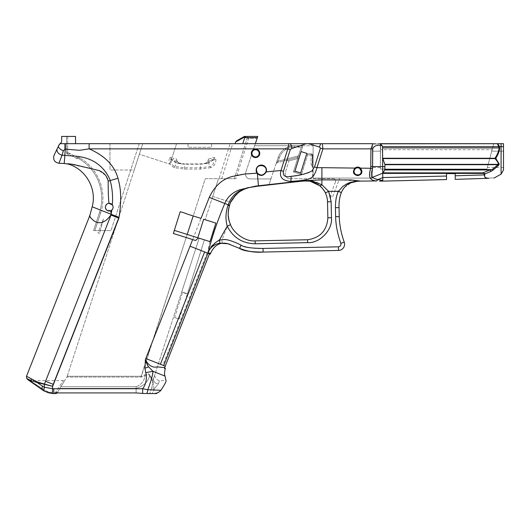 <?xml version="1.0" encoding="UTF-8"?>
<svg xmlns="http://www.w3.org/2000/svg" width="530" height="530" viewBox="0 0 530 530"><rect width="100%" height="100%" fill="white"/><g stroke="black" fill="none" stroke-linecap="round" stroke-linejoin="round"><path stroke-width="0.4" stroke-dasharray="2.65 1.99" d="M215.876 159.397C216.021 163.432 214.299 166.195 210.702 167.679L208.568 163.174L213.954 159.49C215.048 157.569 214.544 157.827 212.444 160.265L208.138 161.16L208.389 159.086C208.144 162.697 205.501 164.307 200.459 163.929L184.526 163.929L200.459 163.929L205.335 163.326L207.846 161.67L208.31 162.63L212.444 160.265L211.285 158.344C213.63 156.893 215.16 157.244 215.876 159.397L213.954 159.49C213.915 163.478 212.643 165.804 210.132 166.48L200.459 167.798L184.526 167.798L174.854 166.48C172.283 165.704 171.005 163.379 171.031 159.497C170.004 157.602 170.501 157.854 172.535 160.259L176.669 162.63L184.526 163.929C179.484 164.307 176.841 162.697 176.596 159.086L176.848 161.16L172.535 160.259L173.701 158.344L176.596 159.086M205.335 163.326L208.31 162.63L208.568 163.174L200.459 164.247L184.526 164.247L176.417 163.174L177.133 161.67L176.848 161.16M177.133 161.67L179.65 163.326M208.389 159.086L211.285 158.344M208.138 161.16L207.846 161.67M210.702 167.685L200.459 169.09L184.526 169.09L174.284 167.685L176.417 163.174L171.031 159.497L169.11 159.397C169.573 157.105 171.104 156.754 173.701 158.344M174.284 167.685C170.249 165.453 168.52 162.69 169.11 159.397M211.006 238.493L210.019 241.634L197.816 237.785L203.659 219.248L215.862 223.097L211.006 238.493L224.793 203.474C227.078 197.193 232.763 192.284 239.924 189.72L246.45 187.885L255.924 186.056L269.008 184.606M174.615 317.556L179.219 319.007L174.615 317.556L182.525 292.454L187.13 293.905L182.366 292.156L187.415 293.746L182.366 292.156M204.401 239.865L187.415 293.746L181.71 291.944L187.415 293.746L204.401 239.865L199.167 238.208L153.673 378.215L199.167 238.208L181.71 291.944L199.167 238.208L204.401 239.865M200.989 218.406L193.198 215.948L205.309 178.683L218.506 178.683L205.176 219.725L218.506 178.683L212.722 196.491L218.506 178.683L205.309 178.683L193.198 215.948L187.375 214.113A51.615 51.615 0 0 0 180.207 211.735L173.35 233.485L195.596 240.501M312.607 154.906L313.091 154.906L313.091 178.08L313.091 145.73L313.091 154.906L312.607 154.906L313.091 154.906L312.607 154.906L312.607 155.363L312.382 154.561A1.206 0.603 156.2 0 1 312.382 154.839A1.206 0.603 156.2 0 0 312.382 154.561A1.206 1.206 -90 0 0 311.276 153.839A1.206 1.206 90 0 1 312.382 154.561A1.206 1.206 -129.9 0 0 311.276 153.839A1.206 1.206 161.6 0 1 312.382 154.561L313.091 154.906M235.896 178.683L218.506 178.683L234.359 178.683L247.112 138.244L257.149 138.244L252.949 150.805A3.624 3.624 0 0 1 258.58 151.368A3.624 3.624 0 0 1 256.785 156.734A3.624 3.624 0 0 1 251.949 153.793A3.624 3.624 0 0 0 256.785 156.734A3.624 3.624 0 0 0 258.58 151.368A3.624 3.624 0 0 0 251.949 153.793L245.668 172.568A4.83 4.83 0 0 0 250.246 178.928L270.061 178.928A1.206 1.206 0 0 0 271.208 178.106L278.171 157.503L279.317 157.887A16.119 16.119 0 0 1 294.581 146.936L301.285 146.936L298.476 155.84L278.171 161.279L298.476 155.84L297.303 157.403L298.476 155.84L301.285 146.936L302.431 147.3A1.206 1.206 0 0 0 302.372 146.406A1.206 1.206 0 0 1 302.431 147.3L294.581 146.936A16.119 16.119 0 0 0 279.317 157.887L278.171 161.279L276.925 162.862A1.206 1.206 0 0 0 276.097 163.644A1.206 1.206 0 0 1 276.925 162.862L278.171 161.279L277.024 160.895L276.097 163.644L277.024 160.895L278.171 161.279L279.317 157.887L278.171 157.503A17.324 17.324 0 0 1 294.581 145.73A17.324 17.324 0 0 0 278.171 157.503L277.024 160.895L278.171 157.503A17.324 17.324 0 0 1 294.581 145.73A17.324 17.324 0 0 0 278.171 157.503L271.208 178.106A1.206 1.206 0 0 1 270.061 178.928A1.206 1.206 0 0 0 271.208 178.106A1.206 1.206 0 0 1 270.061 178.928L250.246 178.928A4.83 4.83 0 0 1 245.668 172.568L251.949 153.793A3.624 3.624 0 0 1 252.949 150.805L255.334 143.676L254.645 145.73L313.091 145.73L313.091 143.676L313.091 145.73L301.285 145.73A1.206 1.206 0 0 1 302.431 147.3L301.08 151.587L306.837 153.402L306.433 154.687A1.206 1.206 0 0 1 307.585 153.839L311.276 153.839L307.585 153.839L307.585 155.045L307.585 153.839A1.206 1.206 0 0 0 306.433 154.687A1.206 1.206 0 0 1 307.585 153.839A1.206 1.206 0 0 0 306.433 154.687L307.585 155.045L306.433 154.687L300.669 172.979L301.457 174.489L300.669 172.979L294.912 171.163L293.395 171.952L294.912 171.163L302.431 147.3A1.206 1.206 0 0 0 301.285 145.73L254.645 145.73L301.285 145.73L301.285 146.936L301.285 145.73A1.206 1.206 0 0 1 301.385 145.73A1.206 1.206 0 0 0 301.285 145.73L254.645 145.73L252.949 150.805L257.149 138.244L248.649 138.244L235.896 178.683L219.062 178.683L230.099 143.676M380.123 144.041L372.418 144.041L372.418 167.533L372.418 151.176L380.368 151.176L380.606 144.041L380.368 167.533L380.368 151.176L372.418 151.176L372.418 144.041L380.123 144.041L380.123 143.676L372.418 143.676L372.418 178.08L313.091 178.08L372.418 178.08L372.418 143.676L312.607 143.676L313.091 143.676L313.091 178.08L313.091 143.676L503.5 143.676L493.728 143.676L486.938 169.03L493.728 143.676L487.335 167.533L493.728 143.676L380.606 143.676L497.432 143.676M312.607 167.023L312.607 155.363L312.607 167.023L313.091 167.023L312.607 167.023L311.07 164.697L312.607 167.023L312.607 178.08L313.091 178.08M361.294 171.442A3.624 3.624 90 0 1 355.862 174.575A3.624 3.624 90 0 1 355.862 168.308A3.624 3.624 90 0 1 361.294 171.442L359.141 168.136L360.519 168.156C363.024 172.031 362.096 174.529 357.724 175.655C353.225 174.549 352.284 172.025 354.901 168.089L356.273 168.103C353.55 170.024 353.344 172.137 355.663 174.456C358.956 175.523 360.837 174.516 361.294 171.442A3.624 3.624 -90 0 1 354.186 172.442M312.607 155.363L312.382 154.839A1.206 1.12 90 0 0 311.276 153.839A1.206 1.12 90 0 1 312.382 154.839L313.091 155.363L312.607 155.363M311.07 153.839A1.206 1.206 0 0 1 312.276 155.045L312.614 165.612L312.276 155.045L311.07 155.045L312.276 155.045A1.206 1.206 0 0 0 311.07 153.839A1.206 1.206 0 0 1 312.276 155.045A1.206 1.206 0 0 0 311.07 153.839L311.07 155.045L311.07 153.839L307.585 153.839L311.07 153.839M312.276 164.697L311.07 164.697L311.07 155.045L311.07 164.697L312.276 164.697L312.276 155.045L312.276 164.697M288.757 161.617A1.206 1.206 0 0 0 288.77 160.941A1.206 1.206 0 0 1 288.757 161.617L285.352 172.402L288.757 161.617M289.956 178.683A4.83 4.83 0 0 1 285.352 172.402A4.83 4.83 0 0 0 289.956 178.683L333.171 178.683L289.956 178.683M335.43 181.956A2.412 2.412 0 0 0 333.171 178.683A2.412 2.412 0 0 1 335.43 181.956L330.19 195.789L332.727 196.59L330.19 195.789L335.43 181.956M332.727 196.59L339.737 178.08L332.727 196.59M301.08 151.587L302.431 147.3L301.08 151.587L306.837 153.402L300.669 172.979L294.912 171.163L298.768 158.934L297.615 158.569L298.768 158.934L299.629 156.204L298.768 158.934A1.206 1.206 0 0 0 298.403 157.662A1.206 1.206 0 0 1 298.768 158.934A1.206 1.206 0 0 0 297.303 157.403L276.925 162.862L297.303 157.403L287.293 160.086L297.303 157.403L297.615 158.569L297.303 157.403A1.206 1.206 0 0 1 298.403 157.662A1.206 1.206 0 0 0 297.303 157.403A1.206 1.206 0 0 1 298.768 158.934A1.206 1.206 0 0 0 297.303 157.403A1.206 1.206 0 0 1 297.416 157.377A1.206 1.206 0 0 0 297.303 157.403M219.062 178.683L234.359 178.683L247.682 136.435L245.933 136.435L247.325 136.435L248.649 138.244M212.722 196.491L230.835 202.202L231.04 201.764L230.835 202.202L212.722 196.491M235.896 194.808L240.362 191.25L235.896 194.808M243.568 189.528L244.502 189.117M249.478 187.468L250.63 187.196L249.478 187.468M252.532 186.812L268.922 184.857L255.924 186.056M271.208 178.106L268.922 184.857L271.208 178.106M209.953 241.614C208.8 245.516 208.124 249.372 207.932 253.174L207.972 252.903C210.019 246.072 214.696 241.68 222.004 239.745L223.209 239.679C228.198 239.58 234.18 241.408 241.177 245.171C247.954 247.881 255.235 248.968 263.012 248.438L338.431 246.821C339.982 246.642 340.836 245.768 340.982 244.211L340.836 243.349C337.696 234.77 335.96 225.893 335.623 216.717L335.424 207.687C335.311 201.055 336.378 195.51 338.63 191.052L328.633 191.343L325.374 192.92L324.373 191.091M323.194 189.356L322.498 188.475M312.799 181.903L312.216 181.717M317.728 184.268L312.236 181.724L307.864 180.889L290.864 182.386L296.171 181.578M298.476 155.84L299.629 156.204L298.476 155.84M247.112 138.244L247.682 136.435L257.759 136.435L255.334 143.676L235.075 143.676M302.372 146.406A1.206 1.206 0 0 0 301.385 145.73A1.206 1.206 0 0 1 302.372 146.406A1.206 1.206 0 0 0 301.385 145.73A1.206 1.206 0 0 1 302.372 146.406M229.318 221.434L230.59 224.799C230 226.9 242.435 242.535 255.109 240.878L307.532 239.752C320.186 237.864 326.964 230.55 327.858 217.803L327.514 201.817L331.137 201.738L331.475 217.724A24.407 24.407 0 0 1 307.599 242.654L255.175 243.773A29.965 29.965 14.5 0 1 227.297 226.31C224.819 217.79 226.31 210.291 227.98 205.388A29.375 23.963 111.5 0 1 228.178 204.812C230.311 198.73 234.088 194.112 239.507 190.966L248.391 187.494A3.624 0.941 74.7 0 0 248.795 187.653L250.538 187.216M360.592 181.101L376.167 180.909C373.233 180.617 371.305 179.756 370.384 178.325C369.118 176.126 369.238 172.773 370.742 168.268L370.934 148.864L322.909 148.87L316.966 167.705L321.909 167.659A13600.277 13600.277 1.4 0 0 354.901 168.089L354.901 168.089A4.346 4.346 0 0 1 360.513 168.156L360.519 168.156M359.141 168.136A3.624 3.624 0 0 0 356.273 168.103M360.579 181.101L344.189 180.16L321.909 179.875L321.909 167.659M360.513 168.156A13600.277 13600.277 1.4 0 0 370.742 168.268L372.557 168.646L372.749 166.605L382.779 166.605L382.779 173.131L383.024 172.793L483.042 172.793L490.011 169.944L492.118 169.6L498.664 164.346L494.974 158.251C497.233 155.138 498.591 151.693 499.048 147.916L498.75 146.664L499.353 146.353A3.425 2.968 90 0 1 499.452 146.598L498.849 146.863M360.029 168.692A3.624 3.624 -90 0 0 355.716 168.388M355.656 168.427A3.624 3.624 -90 0 0 354.265 170.209M499.353 146.353L498.107 143.676L503.5 143.676L503.5 151.176L491.721 151.176L503.5 151.176L503.5 167.533L487.335 167.533M287.293 160.086L288.77 160.941L287.293 160.086M245.668 172.568A4.83 4.83 0 0 0 250.246 178.928L270.061 178.928L250.246 178.928A4.83 4.83 0 0 1 245.668 172.568M257.083 173.211L256.898 172.932A5.194 5.194 0 0 1 260.826 165.069A5.194 5.194 0 0 1 266.212 172.011C263.357 176.119 260.31 176.516 257.083 173.211L257.361 173.019A4.83 4.83 0 0 1 262.734 165.618M264.39 166.513A4.83 4.83 0 0 1 265.848 171.886L266.212 172.011A13835.504 13835.504 0 0 0 280.966 170.541L287.803 148.87L89.133 148.864L79.984 150.301L65.283 149.135L65.309 143.676L188.057 143.676L188.057 147.3L188.057 143.676M256.48 170.236A4.83 4.83 0 0 0 263.728 174.416A4.83 4.83 0 0 0 263.728 166.056A4.83 4.83 0 0 0 256.48 170.236C256.301 162.843 268.544 165.009 265.848 171.886C263.47 175.642 260.641 176.02 257.361 173.019L256.48 170.236M255.334 143.676L322.346 143.676L322.909 148.87L320.458 148.095L319.497 147.095L308.387 143.676L306.26 143.676L291.891 148.506A6.035 2.094 78.7 0 0 290.453 143.676L306.26 143.676M257.149 138.244L257.759 136.435L257.149 138.244M247.205 188.123L248.795 187.653M257.196 172.753L256.898 172.932C242.819 174.317 220.321 173.118 209.277 197.365L229.636 205.203L231.146 201.546M232.253 199.519L232.584 198.975M232.59 198.962L234.101 196.835M234.127 196.809L234.498 196.345M235.506 195.219L236.201 194.51M236.797 193.947L239.427 191.867M239.461 191.84L239.977 191.502M75.545 143.676L60.022 143.676A7.241 7.241 0 0 1 60.705 143.087A2.412 2.412 0 0 0 61.665 141.159L61.665 136.435L75.545 136.435L75.545 143.676L75.545 136.435L75.545 143.676L232.743 143.676L221.706 178.683M65.309 143.676L60.022 143.676L64.951 143.676L64.932 149.149L63.381 150.792L58.936 163.26M380.123 143.676L380.593 143.676L382.044 145.697C377.691 144.425 374.591 145.485 372.749 148.87L372.749 166.605L370.934 166.605M250.644 187.189L251.386 187.03M251.604 186.984L252.406 186.832M227.98 205.388L229.464 205.726A27.043 21.399 -68.4 0 1 229.636 205.203M210.642 253.188L207.926 253.247L190.038 246.198L145.372 359.592C148.466 365.514 152.461 367.946 157.357 366.892L164.664 367.634L164.538 368.502L165.121 368.728L164.538 368.502L165.121 368.728L165.347 368.171M260.899 252.088L263.092 252.061C255.043 252.631 247.417 251.439 240.209 248.477L228.51 243.886M229.093 244.019L222.083 243.065C215.067 243.118 210.364 246.397 207.972 252.903L207.965 252.909M246.775 250.869L241.66 249.372L229.669 244.204M229.099 206.965L228.854 207.945M228.238 212.265L228.238 215.412M228.794 219.433L229.106 220.719M174.324 230.378L187.196 234.432L141.119 377.068L66.813 377.068L67.065 376.664L59.903 388.391L66.813 377.068L141.119 377.068L145.107 375.969C147.101 374.299 148.579 374.2 149.546 375.671C148.572 374.2 147.095 374.299 145.107 375.969L141.119 377.068L141.119 376.24L144.577 374.962A2.412 0.397 -117.1 0 0 145.107 375.969C144.028 381.295 141.033 384.886 136.117 386.728L136.117 388.391C143.709 386.052 148.188 381.819 149.546 375.671L152.58 380.938L149.546 375.671C148.188 381.819 143.709 386.052 136.117 388.391L136.117 386.728L60.917 386.728L136.117 386.728C141.033 384.886 144.028 381.295 145.107 375.969A2.412 0.397 62.9 0 1 144.577 374.962C146.936 373.345 148.738 373.425 149.99 375.194A2.412 1.239 -27 0 0 149.546 375.671A2.412 1.239 153 0 1 149.99 375.194L152.766 380.268A2.412 2.358 -43.7 0 0 152.627 381.004A4.671 0.709 -90 0 1 152.58 380.938A4.671 0.709 -90 0 0 152.627 381.004L152.58 383.674L152.627 381.004A2.412 2.358 136.3 0 1 152.766 380.268L154.144 389.179A2.412 1.65 19.3 0 1 151.871 387.476L152.58 383.674L151.871 387.476L149.705 393.565L151.871 387.476A2.412 1.65 -160.7 0 0 154.144 389.179L152.236 393.565L148.831 393.565L153.813 393.565L152.236 393.565L154.144 389.179L158.271 383.978L159.543 380.613L158.271 383.978L154.144 389.179L152.766 380.268L153.673 378.215L152.759 380.268L149.99 375.194C148.744 373.425 146.942 373.345 144.577 374.962L141.119 376.24L187.196 234.432L197.816 237.785M134.216 169.991L67.065 376.664L139.33 154.243L169.898 164.174L139.33 154.243L142.762 143.676L134.216 169.991L109.955 169.991L134.216 169.991M109.955 143.676L109.955 169.991L109.955 143.676M66.495 136.435L67.701 136.435L66.495 136.435L66.495 152.812L66.495 136.435M67.701 152.812L66.495 152.812A1.206 1.206 0 0 0 67.555 154.011L67.701 152.812L67.555 154.011A1.206 1.206 0 0 1 66.495 152.812L67.701 152.812A2.412 2.412 0 0 1 68.039 152.879A47.084 47.084 0 0 1 69.324 153.236A2.412 2.412 0 0 1 69.503 153.303L77.168 157.489L77.353 158.682A1.206 1.206 0 0 1 76.525 158.51L77.168 157.489L76.525 158.51L69.066 154.429A1.206 1.206 0 0 0 68.973 154.396A45.871 45.871 0 0 0 67.727 154.044A1.206 1.206 0 0 0 67.555 154.011A1.206 1.206 0 0 1 67.727 154.044A45.871 45.871 0 0 1 68.973 154.396A1.206 1.206 0 0 1 69.066 154.429L76.525 158.51A1.206 1.206 0 0 0 77.353 158.682L78.135 158.556L77.353 158.682L77.168 157.489L77.95 157.364A2.412 2.412 0 0 1 79.54 157.662A47.084 47.084 0 0 1 100.627 212.901L94.877 230.596L93.605 230.596L99.474 212.53A45.871 45.871 0 0 0 78.93 158.708A1.206 1.206 0 0 0 78.135 158.556A1.206 1.206 0 0 1 78.93 158.708A45.871 45.871 0 0 1 99.474 212.53L93.605 230.596L110.995 230.596L94.877 230.596L100.627 212.901L99.474 212.53L100.627 212.901A47.084 47.084 0 0 0 79.54 157.662L78.93 158.708L79.54 157.662A2.412 2.412 0 0 0 77.95 157.364L78.135 158.556L77.95 157.364L77.168 157.489L69.503 153.303L69.066 154.429L69.503 153.303A2.412 2.412 0 0 0 69.324 153.236L68.973 154.396L69.324 153.236A47.084 47.084 0 0 0 68.039 152.879L67.727 154.044L68.039 152.879A2.412 2.412 0 0 0 67.701 152.812L67.701 136.435L75.545 136.435L67.701 136.435L67.701 152.812M139.238 143.676L110.995 230.596L139.238 143.676M108.849 203.328L108.955 203.321A3.862 3.862 0 0 0 105.364 207.177A3.862 3.862 0 0 1 109.226 203.315A3.862 3.862 0 0 1 113.089 207.177A3.862 3.862 0 0 1 109.226 211.039A3.862 3.862 0 0 1 105.364 207.177L105.417 207.806M110.551 210.801A3.862 3.862 0 0 0 110.644 210.768L105.967 209.244M110.942 214.186A6.486 5.366 -57.8 0 0 111.293 214.319L110.644 210.768L111.863 209.999C113.307 208.396 113.46 206.687 112.314 204.858C113.009 196.365 112.3 188.263 110.18 180.558L117.978 178.252A53.364 40.803 -83.1 0 1 118.104 178.683C121.264 191.926 121.529 205.09 118.899 218.174L119.011 217.36L111.293 214.319A8.208 6.605 -93.9 0 0 110.942 214.186A8.208 6.605 -93.9 0 1 111.293 214.319L110.942 214.186L111.293 214.319A6.486 5.366 -57.8 0 1 110.942 214.186M380.368 144.041L372.418 144.041L380.368 144.041L380.368 149.712L380.374 143.676M247.325 136.435L257.759 136.435L244.416 136.435L236.824 140.695M257.355 137.641L242.263 137.641M251.916 153.336A3.624 3.624 0 0 0 255.54 156.953A3.624 3.624 0 0 0 259.163 153.336A3.624 3.624 0 0 0 255.54 149.712A3.624 3.624 0 0 0 251.916 153.336M303.657 180.949L321.909 179.875L321.902 184.791L328.633 191.343A25.089 25.089 0 0 1 331.137 201.738M307.022 180.624C310.679 180.379 315.072 181.439 320.186 183.791L321.902 184.791A3.624 1.365 -50.8 0 1 319.729 185.712M341.32 192.549L338.63 191.052L342.758 186.507C347.004 183.433 351.211 181.737 355.372 181.412L360.228 181.101M381.852 181.088L382.779 180.445L382.779 173.131L372.206 177.451L377.976 179.524L381.481 180.213A3.624 2.763 90 0 1 379.672 181.101M399.289 177.258L382.779 177.563L377.976 179.524A3.624 2.438 -84.3 0 1 376.167 180.909M340.883 193.702L340.651 194.377M340.399 195.199L340.154 196.113M340.015 196.69L339.79 197.743M339.644 198.525L339.458 199.704M339.359 200.486L339.22 201.844M339.154 202.652L339.067 204.328M339.048 205.103L339.048 207.608L335.424 207.687M341.837 191.403L343.731 188.263M344.348 187.487L351.463 182.559M352.291 182.274L352.642 182.161M354.073 181.783L358.22 181.18M380.368 169.03L380.368 149.712L492.112 149.712L380.368 149.712L380.368 169.03L486.938 169.03L380.368 169.03M147.32 393.551L153.813 393.565C156.88 393.399 159.239 392.306 160.901 390.299C164.87 384.243 166.559 381.017 165.963 380.613L159.543 380.613L156.482 379.507C154.647 376.591 154.137 374.849 154.952 374.293L153.673 378.215A4.83 4.22 18 0 0 158.271 383.978A4.83 4.22 18 0 1 153.673 378.215C155.363 373.014 155.363 373.014 153.673 378.215M211.596 143.676L211.596 147.3L188.057 147.3L211.596 147.3L211.596 143.676L288.916 143.676L287.803 148.87L290.255 149.639L283.418 171.329C282.742 175.947 285.292 177.61 291.076 176.311C299.536 174.516 311.507 175.138 314.515 166.937L320.458 148.095M176.556 143.676L169.898 164.174L176.556 143.676M165.042 376.095L154.634 372.087A19.126 3.942 32.2 0 1 154.25 371.921L152.998 371.344L152.415 373.676C152.123 378.009 150.586 383.362 147.791 389.729L142.663 388.735L142.663 393.432L147.784 393.565M148.691 393.558L145.531 393.565M55.511 393.565L55.524 393.565A2.173 2.04 -90 0 0 57.088 392.77A2.412 1.126 -153.5 0 0 57.379 392.525A2.412 1.126 -153.5 0 1 57.088 392.77L55.385 392.571L55.511 393.565L55.385 392.571L57.088 392.77A2.173 2.04 -90 0 1 55.511 393.565L58.327 390.974L57.379 392.525L65.362 379.453L57.379 392.525L59.903 388.391L58.327 390.974L55.743 392.922L136.117 392.922L136.117 388.391L59.903 388.391L136.117 388.391L136.117 392.922M160.901 390.299L147.791 389.729A4.83 1.689 90 0 1 146.393 393.512L147.791 393.565M209.277 197.365L190.038 246.198M92.167 206.786L111.293 214.319L111.863 209.999M112.314 204.858L108.955 203.321C108.445 199.267 108.186 191.88 108.186 181.147L105.682 175.51L98.944 170.488L68.668 163.81M68.317 163.797L67.8 163.995M105.364 207.058L105.51 206.117M106.735 204.222L108.809 203.334M105.709 208.774L105.549 208.363M56.445 393.359L57.379 392.525A2.173 2.173 0 0 1 57.068 392.922A2.173 2.173 0 0 0 57.379 392.525A2.173 2.173 0 0 1 57.068 392.922A2.173 2.173 0 0 0 57.379 392.525A2.173 2.173 0 0 1 57.068 392.922A2.173 2.173 0 0 0 57.379 392.525L57.068 392.922M42.672 390.073A2.412 1.146 -55 0 0 44.056 389.749L29.918 380.613L44.056 389.749C46.779 391.544 50.005 392.485 53.749 392.571L55.385 392.571L63.302 380.613L55.385 392.571L53.749 392.571C50.005 392.485 46.779 391.544 44.056 389.749A2.412 1.146 125 0 1 42.672 390.073L32.575 383.005L42.672 390.073A4.83 2.451 125 0 1 42.585 386.191A21.816 18.729 124.5 0 0 44.401 387.251A54.404 54.404 1.2 0 1 44.341 384.542A2.412 1.318 105.5 0 1 44.46 384.058L52.47 386.284L37.107 382.521L31.164 380.686L28.044 379.182M46.965 392.339L53.749 393.565L46.965 392.333M26.5 376.28L31.349 379.116A2.412 2.04 -60.3 0 0 31.164 380.686A4.83 3.922 -55 0 0 32.575 383.005L28.004 379.805M47.68 392.591L44.891 391.418A23.088 21.107 -56.3 0 1 43.95 390.895M52.47 386.291L52.51 386.648A46.269 46.269 0 0 0 52.642 388.695A14.489 14.489 2.2 0 0 53.749 388.735L53.749 393.565A19.319 19.319 2 0 1 52.271 393.512L52.642 388.695L44.401 387.251A4.83 2.445 117.3 0 0 44.891 391.418M31.349 379.116L37.239 381.971A2.412 1.663 -73.2 0 0 37.1 382.521L42.585 386.191M37.239 381.971L44.434 384.051A2.412 1.325 -75.1 0 0 44.315 384.535M45.52 381.295L53.238 384.336L119.011 217.36L118.694 218.095L111.002 215.061L44.46 384.058M164.664 367.634L209.482 253.857L207.919 253.241M165.241 366.177L162.876 365.243L207.117 252.923M209.482 253.863L210.211 254.148M204.64 251.949L160.398 364.269L162.876 365.243M160.398 364.269L145.796 358.518M384.926 164.346L384.979 166.605L382.779 166.605L382.779 158.251L384.926 164.346L498.664 164.346A1.206 0.835 -17 0 0 499.267 164.134L498.631 165.367L492.728 170.369L484.904 173.906L484.751 174.854C484.354 177.013 485.294 178.087 487.587 178.073C497.1 177.848 497.1 177.848 487.587 178.073A1.206 0.927 -92 0 1 487.024 178.352L485.314 178.08L484.148 174.907L484.321 173.747L484.904 173.906L484.539 173.502L382.779 173.476L382.852 173.131M455.21 179.339L455.21 173.628L446.518 173.628L446.518 179.584M490.614 171.574A1.206 0.424 67.8 0 0 490.011 169.944L384.7 169.944L383.024 172.793M384.7 169.944L384.793 169.6L492.118 169.6L492.728 170.369M384.979 166.605L384.793 169.6M382.832 158.589L494.974 158.596L495.775 158.351L494.974 158.251L382.779 158.251L382.779 147.916L499.651 147.969L499.452 146.598L503.5 146.598M484.539 173.502L483.042 172.793L483.042 173.476M488.872 178.279L487.686 178.325M370.384 178.325A3.624 2.862 -38.2 0 0 372.206 177.451C370.947 175.947 371.06 173.012 372.557 168.646M380.5 143.829L497.432 143.829L498.75 146.664L382.494 146.664L382.779 147.916M262.946 252.061L338.504 250.438L338.431 246.821M499.267 164.134L495.775 158.351C498.246 154.369 499.538 150.911 499.651 147.969M498.631 165.367L498.028 164.691L384.979 164.691M383.528 181.094L382.561 181.101M380.05 181.101L381.017 181.101L380.05 181.101M381.083 181.101L381.673 181.101L381.083 181.101M382.494 146.664L382.044 145.697M261.005 252.088L260.502 252.088M325.374 192.92L324.546 191.376M344.248 242.15A6.228 6.228 0 0 1 338.504 250.438A6.228 6.228 0 0 0 344.248 242.15L340.836 243.349M54.053 155.356L58.505 145.803A5.552 2.498 25 0 0 63.381 150.792M298.595 181.3L300.782 181.048M314.515 166.937L316.966 167.705C314.144 179.577 308.871 180.227 290.758 181.373C282.391 180.723 279.125 177.113 280.966 170.541L283.418 171.329M372.749 148.87L370.934 148.864L372.835 143.676M108.186 181.147L110.18 180.558A27.692 27.626 73.5 0 0 109.803 179.378A28.163 28.09 73.6 0 0 109.551 178.683L106.079 172.098C98.063 162.047 87.238 156.701 73.604 156.052L64.826 155.363L65.283 149.135L64.932 149.149M503.5 151.176L503.5 143.676M273.294 184.129L290.851 182.174L290.758 181.373A6.035 0.921 -92.1 0 0 291.076 176.311M291.891 148.506L290.255 149.639M145.372 359.592L148.592 366.82L152.998 371.344L145.677 372.617L145.008 368.224L145.372 359.592M259.766 153.336A4.227 4.227 0 0 1 253.426 156.993A4.227 4.227 0 0 1 253.426 149.672A4.227 4.227 0 0 1 259.766 153.336M53.749 388.735L142.663 388.735C146.227 383.607 147.234 378.228 145.677 372.617M148.592 366.82L145.008 368.224M52.324 386.575L118.694 218.095M89.126 143.676L89.133 148.864C96.93 151.964 103.264 156.145 108.14 161.392C112.83 166.393 116.11 172.018 117.978 178.252M53.238 384.336L52.47 386.284M89.875 215.392C90.391 218.247 92.909 220.632 97.427 222.547C102.144 223.574 106.768 220.831 111.293 214.319L111.002 215.061M99.574 233.379L97.997 232.862L99.574 233.379L103.489 218.91L97.997 232.862L99.574 233.379L103.489 218.91L99.574 233.379L97.997 232.862L103.489 218.91L99.574 233.379M184.526 169.09L184.526 163.929M200.459 169.09L200.459 163.929M312.607 165.612L313.091 165.612L312.607 165.612M311.07 155.045L307.585 155.045L311.07 155.045M301.457 174.489L307.585 155.045L301.457 174.489L293.395 171.952L301.457 174.489M297.615 158.569L293.395 171.952L297.615 158.569L288.77 160.941L297.615 158.569M278.171 157.503A17.324 17.324 0 0 1 294.581 145.73L294.581 146.936L294.581 145.73M327.858 217.803L331.475 217.724M276.097 163.644A1.206 1.206 0 0 1 276.925 162.862M258.494 186.03L257.269 172.879M240.209 248.477L239.474 248.365L240.209 248.477M230.59 224.799L227.297 226.31L222.004 239.745L222.083 243.065M241.177 245.171L239.474 248.365M255.109 240.878L255.175 243.773M67.204 376.24L141.119 376.24L67.204 376.24M77.353 158.682A1.206 1.206 0 0 1 77.095 158.689A1.206 1.206 0 0 0 77.353 158.682A1.206 1.206 0 0 1 76.525 158.51M67.555 154.011A1.206 1.206 0 0 1 67.727 154.044A45.871 45.871 0 0 1 68.973 154.396M78.135 158.556A1.206 1.206 0 0 1 78.93 158.708A45.871 45.871 0 0 1 99.474 212.53M380.136 143.676L380.136 144.041M307.532 239.752L307.599 242.654M53.749 393.565A19.319 19.319 2 0 1 52.271 393.512M455.21 175.794L484.148 174.907A1.206 0.841 11.8 0 0 484.751 174.854M399.64 177.252L446.518 176.04M263.092 252.061L263.012 248.438M501.089 174.131L501.089 143.676M320.822 143.676A6.035 2.345 -77.1 0 0 319.497 147.095M380.606 144.041L380.606 143.676L380.593 144.041M57.253 148.493A5.552 4.227 -155 0 0 56.948 149.751A5.552 4.227 -155 0 0 62.063 155.191A118.846 118.846 91.9 0 1 64.826 155.363L64.223 163.525M380.354 144.041L380.354 143.676M118.899 218.174L52.53 386.655M179.219 319.007L187.408 293.766M311.912 154.184L312.163 154.528L311.912 154.184M380.368 167.533L372.418 167.533M228.543 243.893L227.973 243.754M28.534 380.176L29.918 380.613L63.302 380.613L65.362 379.453M469.732 178.908L458.655 179.239M298.403 157.662A1.206 1.206 0 0 0 297.535 157.364A1.206 1.206 0 0 1 298.403 157.662M341.446 192.257L341.625 191.853M342.095 190.88L342.559 190.031M342.877 189.508L343.559 188.494M344.387 187.441L345.467 186.282M346.951 185.01L348.177 184.162M349.442 183.446L349.846 183.248M350.065 183.141L350.449 182.969M350.741 182.843L351.105 182.698M356.233 181.386L357.048 181.286M357.651 181.227L358.505 181.161M323.38 189.607L322.816 188.865M321.929 187.825L319.616 185.639M246.894 250.895L249.219 251.313M255.533 251.955L258.077 252.061"/><path stroke-width="0.79" d="M209.953 241.614L211.006 238.493M44.315 384.535A2.412 1.325 -75.1 0 1 44.434 384.051L37.246 381.971A2.412 1.663 106.9 0 0 37.1 382.521L52.47 386.284L44.46 384.058A2.412 1.318 105.5 0 0 44.341 384.542A54.404 54.404 -178.8 0 0 44.401 387.251L52.642 388.695A14.489 14.489 0 0 0 53.749 388.735L142.663 388.735C147.148 383.163 146.817 374.306 145.677 372.61L145.015 368.224L145.379 359.598L192.648 239.573L173.35 233.485L180.207 211.735A51.615 51.615 0 0 1 187.375 214.113L200.989 218.406L209.277 197.365C214.643 186.076 222.282 179.127 232.206 176.497L244.926 173.992L257.083 173.211C260.323 176.516 263.364 176.119 266.212 172.011A5.194 5.194 0 0 0 260.826 165.069A5.194 5.194 0 0 0 256.898 172.932L257.196 172.753L257.083 173.211M355.994 167.434L354.901 168.089C352.284 172.038 353.232 174.555 357.743 175.655C362.096 174.516 363.024 172.018 360.513 168.156A4.346 4.346 0 0 0 355.994 167.434L356.273 168.103L355.378 168.633L354.908 168.083A13702.62 13702.62 0.8 0 1 321.909 167.659L316.966 167.705L314.515 166.937L311.885 171.051C305.81 173.946 298.874 175.702 291.076 176.311C285.286 177.61 282.735 175.947 283.418 171.323L290.255 149.639L291.891 148.506L306.267 143.676L290.453 143.676A6.035 2.094 78.7 0 1 290.944 144.763A6.035 2.094 78.7 0 1 291.036 145.001A6.035 2.094 78.7 0 1 291.891 148.506M356.273 168.103A3.624 3.624 0 0 1 360.029 168.692L361.294 171.442A3.624 3.624 -90 0 0 360.029 168.692L360.506 168.149A13373.967 13373.967 0 0 0 370.742 168.268L370.934 148.87L372.835 143.676L322.346 143.676L372.835 143.676M361.294 171.442C360.91 174.397 359.101 175.443 355.868 174.582C353.629 172.767 353.47 170.786 355.378 168.633M301.08 151.587L306.837 153.402L301.08 151.587L294.912 171.163L298.768 158.934M306.433 154.687L300.669 172.979L294.912 171.163L300.669 172.979L306.433 154.687M245.933 136.435L244.701 137.641L257.355 137.641L257.759 136.435L244.416 136.435L236.824 140.695L235.598 142.013L245.536 136.435M211.596 143.676L235.075 143.676L235.598 142.013M231.04 201.764L235.896 194.808L231.04 201.764M240.362 191.25L241.19 190.754L240.362 191.25M241.263 190.714L243.568 189.528L241.263 190.714M244.383 189.17L244.94 188.938L244.383 189.17M245.012 188.912L246.033 188.521L245.012 188.912M246.046 188.521L249.478 187.468L246.046 188.521M250.63 187.196L252.22 186.865L250.63 187.196M376.631 180.955L360.592 181.101L351.059 179.955L321.909 179.875L309.865 180.399L303.558 180.723L255.924 186.056L252.644 186.792L303.657 180.949L309.865 181.154L307.99 180.896M309.865 181.154L313.952 182.32L319.616 185.639C322.465 188.137 324.386 190.568 325.374 192.92A21.465 21.465 0 0 1 327.514 201.817L327.858 217.803C326.964 230.55 320.186 237.864 307.532 239.752L255.109 240.878C244.29 241.779 232.809 231.709 230.59 224.799A26.341 26.341 0 0 1 230.53 224.68L229.404 221.719M324.373 191.091L323.194 189.356M322.498 188.475L319.623 185.646L312.799 181.903M312.216 181.717L310.149 181.207M307.771 180.882L310.057 181.187L319.616 185.639A3.624 1.365 -50.8 0 0 321.902 184.791L312.514 181.134L307.022 180.624M257.196 172.753L256.48 170.236C256.315 162.836 268.538 165.009 265.848 171.886C263.476 175.635 260.647 176.013 257.361 173.019A4.83 4.83 0 0 0 265.848 171.886L280.966 170.541C279.131 177.119 282.391 180.73 290.758 181.373C302.782 180.743 309.825 179.392 311.885 177.311C313.793 176.093 315.482 172.886 316.966 167.705L322.909 148.87L372.749 148.87C373.796 145.803 376.89 144.75 382.044 145.697L382.494 146.664L498.75 146.664L499.048 147.916L499.651 147.969C499.532 150.924 498.24 154.382 495.775 158.357L494.974 158.596L495.775 158.357L499.267 164.134L498.631 165.367L492.728 170.369L490.614 171.574A1.206 0.424 -112.2 0 0 490.011 169.944L482.837 172.873L484.904 173.906L482.837 173.389L382.779 173.389L384.793 169.6L492.118 169.6L490.011 169.944L384.7 169.944M381.852 181.101L379.606 181.101M354.265 170.209A3.624 3.624 -90 0 0 354.186 172.442M372.749 148.87L372.55 168.692L370.742 168.268C369.244 173.052 369.125 176.404 370.384 178.325C371.285 179.749 373.213 180.604 376.167 180.909A3.624 2.438 95.7 0 0 377.976 179.524L382.779 177.563L382.494 146.664M360.599 181.101L357.233 181.267L350.734 182.85C349.31 183.466 344.659 185.142 341.32 192.549L340.883 193.702M503.5 167.533L503.5 143.676L380.315 143.676L382.044 145.697M262.734 165.618A4.83 4.83 0 0 1 264.39 166.513M306.267 143.676L308.387 143.676L311.885 144.71L319.497 147.095L320.458 148.095L322.909 148.87L322.346 143.676L255.334 143.676L257.355 137.641M232.743 143.676L242.8 143.676L244.701 137.641M247.205 188.123L245.052 188.892M257.269 172.879L258.494 186.03L248.802 187.647C244.635 188.892 241.415 190.363 239.143 192.065C233.379 197.147 230.212 201.526 229.636 205.203A27.083 21.458 -68.4 0 0 229.464 205.726L229.093 206.972M231.146 201.546L232.253 199.519M234.498 196.345L235.506 195.219M236.201 194.51L236.797 193.947M240.448 191.198L243.555 189.535M244.502 189.117L244.86 188.971M242.8 143.676L255.334 143.676M65.309 143.676L65.283 149.135L79.639 150.288L89.133 148.864L287.803 148.87L288.916 143.676L64.951 143.676L188.057 143.676M59.055 144.836L54.053 155.356C52.867 159.729 54.497 162.365 58.936 163.26L62.063 155.191A118.853 118.853 93.7 0 1 64.826 155.363L65.283 149.135L64.932 149.149L64.951 143.676L60.022 143.676L59.082 144.789M89.126 143.676L89.133 148.864C104.841 155.754 114.453 165.546 117.978 178.252C119.469 183.632 120.31 188.601 120.502 193.159C120.972 200.333 120.436 208.668 118.899 218.174L52.53 386.661M259.766 153.336A4.227 4.227 0 0 0 253.426 149.672A4.227 4.227 0 0 0 253.426 156.993A4.227 4.227 0 0 0 259.766 153.336M229.669 244.204L228.51 243.886C220.573 241.614 214.617 244.714 210.642 253.188L210.258 254.161L209.482 253.857L164.664 367.634L157.357 366.892C152.461 367.933 148.473 365.508 145.379 359.598C146.419 363.05 147.492 365.455 148.599 366.82L152.998 371.331L165.042 376.095L165.963 380.613C166.559 381.017 164.87 384.243 160.901 390.299C159.239 392.306 156.88 393.399 153.813 393.565L146.393 393.512A4.83 1.689 90 0 0 147.791 389.729L160.901 390.299M227.973 243.754L239.474 248.365C242.879 250.816 250.75 252.048 263.092 252.061L263.012 248.438L338.431 246.821L338.504 250.438L263.092 252.061C255.407 252.731 247.536 251.498 239.474 248.365L241.177 245.171C232.749 241.018 226.774 239.156 223.243 239.58L219.446 240.01C214.683 242.76 211.099 246.51 208.688 251.26C209.496 248.696 214.498 243.661 219.95 243.25L227.98 243.754L239.474 248.365L227.973 243.754M228.854 207.945L228.238 212.265M228.238 215.412L228.794 219.433M229.106 220.719L229.318 221.434C227.761 217.214 227.807 211.98 229.464 205.726L227.98 205.388C225.594 212.53 225.349 219.46 227.231 226.171L230.53 224.68C227.807 218.287 227.45 211.967 229.464 205.726M60.016 143.683L58.505 145.803L60.022 143.676A7.241 7.241 0 0 1 60.705 143.087A2.412 2.412 0 0 0 61.665 141.159L61.665 136.435L75.545 136.435L75.545 143.676M58.505 145.803A5.552 2.498 25 0 0 63.381 150.792L64.932 149.149M113.089 207.177A3.862 3.862 0 0 0 108.955 203.321C106.848 203.56 105.649 204.845 105.364 207.177A3.862 3.862 0 0 0 110.551 210.801M105.364 207.058L105.364 207.177C105.92 210.284 107.683 211.477 110.644 210.768A3.862 3.862 0 0 0 113.089 207.203M37.246 381.971L26.5 376.28L89.875 215.392L92.167 206.786C97.222 188.978 85.688 168.726 67.8 163.995C66.025 163.373 73.292 164.214 76.399 165.161L99.176 170.581C104.231 172.873 107.239 176.391 108.186 181.147C108.193 191.423 108.445 198.81 108.955 203.321L112.314 204.858C113.46 206.68 113.307 208.396 111.863 209.999L110.644 210.768L111.293 214.319C103.178 226.688 95.228 222.679 92.253 219.241C89.868 217.207 89.08 215.922 89.875 215.392M251.916 153.336A3.624 3.624 0 0 1 255.54 149.712A3.624 3.624 0 0 1 259.163 153.336A3.624 3.624 0 0 1 255.54 156.953A3.624 3.624 0 0 1 251.916 153.336M379.672 181.101L380.05 181.101L379.672 181.101A3.624 2.763 -90 0 0 381.481 180.213L382.779 180.445L382.779 177.563L446.518 176.04L446.518 173.628L455.21 173.628L455.21 179.339L487.024 178.352L458.655 179.239M381.812 181.094L382.779 181.101L381.805 181.094L382.779 180.445L376.267 179.286L372.206 177.451L382.832 173.131M338.431 246.821C340.399 246.47 341.201 245.317 340.836 243.349C337.537 233.955 335.801 225.078 335.623 216.717L339.24 216.637L335.623 216.717L335.424 207.687L339.048 207.608L339.246 216.916C339.591 225.515 341.26 233.922 344.248 242.15C341.26 233.922 339.591 225.515 339.246 216.916L339.048 207.608C338.809 202.288 339.571 197.266 341.32 192.549L338.445 191.363L328.633 191.343L321.902 184.791L321.909 167.659M339.048 207.608L339.101 209.979L339.048 207.608M340.651 194.377L340.399 195.199M340.154 196.113L340.015 196.69M339.79 197.743L339.644 198.525M339.458 199.704L339.359 200.486M339.22 201.844L339.154 202.652M339.067 204.328L339.048 205.103M341.585 191.94L341.837 191.403M343.731 188.263L344.348 187.487M352.642 182.161L353.464 181.936M353.636 181.889L354.073 181.783M358.22 181.18L359.3 181.121M359.824 181.108L357.75 181.18C352.907 181.638 349.283 182.512 346.878 183.817L342.771 186.414L338.445 191.363C336.444 195.113 335.437 200.552 335.424 207.687M197.816 237.785L203.659 219.248L205.176 219.725L215.862 223.097L210.019 241.634L174.324 230.378M151.6 393.565L152.236 393.565M136.117 392.922L142.663 393.432L136.117 392.922L55.743 392.922L55.511 393.565A2.173 2.173 0 0 0 56.445 393.359A2.173 2.173 0 0 1 55.524 393.565A2.173 2.173 0 0 0 57.068 392.922A2.173 2.173 0 0 1 56.445 393.359A2.173 2.173 0 0 0 57.068 392.922A2.173 2.173 0 0 1 55.524 393.565L53.749 393.565L55.511 393.565A2.173 2.173 0 0 0 57.068 392.922A2.173 2.173 0 0 1 55.524 393.565L55.524 393.565M156.8 393.565L147.32 393.551M145.531 393.565L142.663 393.432L142.663 388.735L147.791 389.729C151.01 381.275 152.746 375.141 152.998 371.331L145.677 372.61M145.803 358.518L165.241 366.177M190.038 246.198L207.117 252.929M209.277 197.365L224.793 203.474C217.479 220.745 211.854 237.334 207.926 253.241L208.462 253.453M207.117 252.923L210.642 253.188M192.648 239.573L195.596 240.501L198.372 237.957L195.596 240.501M497.756 143.676L499.353 146.353L498.75 146.664L497.432 143.829L497.756 143.676M111.863 209.999L111.002 215.061L118.72 218.102L119.011 217.36L92.167 206.786M68.668 163.81L68.317 163.797M105.51 206.117L106.735 204.222M105.967 209.244L105.709 208.774M105.549 208.363L105.417 207.806M44.891 391.418L28.534 380.176L42.672 390.073A4.83 2.451 -55 0 1 42.585 386.191A21.816 18.722 124.5 0 0 44.401 387.251A4.83 2.445 117.3 0 0 44.891 391.418L52.271 393.512L47.68 392.591M28.534 380.176L32.575 383.005A4.83 3.922 -55 0 1 31.164 380.686L37.1 382.521L42.585 386.191M43.95 390.895A23.088 21.107 -56.3 0 1 42.672 390.073M28.044 379.182L26.725 378.48L26.5 376.28M28.004 379.805L26.725 378.48L31.164 380.686A2.412 2.04 119.7 0 1 31.349 379.116M44.46 384.058L111.002 215.061M118.899 218.174L52.47 386.284M165.042 376.095C164.307 374.717 164.406 372.08 165.347 368.171L165.121 368.728L164.538 368.502L164.664 367.634M208.462 253.459L209.482 253.857M487.686 178.325L488.872 178.279M455.21 175.794L484.148 174.907L485.308 178.08L487.024 178.352A1.206 0.927 88 0 0 487.587 178.073L487.11 178.067M484.486 173.522L484.148 174.907A1.206 0.841 -168.2 0 0 484.751 174.854C484.274 176.947 485.222 178.02 487.587 178.073C497.1 177.848 497.1 177.848 487.587 178.073M499.267 164.134A1.206 0.835 163 0 1 498.664 164.346C498.26 162.743 497.027 160.822 494.974 158.596L382.832 158.589L382.779 158.251L494.974 158.251C497.577 154.256 498.935 150.811 499.048 147.916L382.779 147.916M384.926 164.346L498.664 164.346L498.028 164.691L384.979 164.691L382.832 158.589M384.979 164.691L384.793 169.6M382.779 181.101L446.518 179.584L446.518 176.04M490.21 171.74L484.904 173.906L484.738 174.92M492.728 170.369L492.118 169.6L498.028 164.691L498.631 165.367M499.651 147.969L499.353 146.353M372.55 168.692C371.073 173.164 370.954 176.086 372.206 177.451A3.624 2.862 -38.2 0 1 371.159 178.08A3.624 2.862 -38.2 0 1 370.384 178.325M446.518 179.584L383.528 181.094M331.137 201.738L328.633 191.343L325.374 192.92A21.465 21.465 0 0 1 327.514 201.817A21.465 21.465 0 0 0 325.374 192.92A21.465 21.465 0 0 1 327.514 201.817L331.137 201.738L331.475 217.724C332.787 229.828 319.749 243.442 307.599 242.654L255.175 243.773C242.369 243.449 233.061 237.579 227.231 226.171L219.446 240.01L219.95 243.25M319.729 185.712A3.624 1.365 -50.8 0 1 319.616 185.639L317.728 184.268M262.946 252.061L261.005 252.088M260.502 252.088L252.671 251.743L246.775 250.869M338.504 250.438A6.228 6.228 0 0 0 344.248 242.15A6.228 6.228 0 0 1 338.504 250.438M163.684 365.561L208.714 251.28M503.5 169.944L501.089 174.131L501.089 146.598L503.5 146.598L503.5 169.944L503.5 143.676M296.171 181.578L298.595 181.3M300.782 181.048L303.657 180.949M248.795 187.653A3.624 0.941 -105.3 0 1 248.391 187.494L239.507 190.966C234.088 194.112 230.311 198.73 228.178 204.812L229.636 205.203M255.924 186.056L239.924 189.72C232.484 192.403 227.436 196.988 224.793 203.474L228.178 204.812A29.415 24.029 111.5 0 0 227.98 205.388M57.253 148.493A5.552 4.227 25 0 0 62.063 155.191L63.381 150.792M258.494 186.03L290.864 182.386L290.758 181.373A6.035 0.921 -92.1 0 0 291.076 176.311M269.008 184.606L273.294 184.129M58.936 163.26A110.664 110.664 92.9 0 1 64.223 163.525L67.8 163.995M64.223 163.525L64.826 155.363L73.61 156.059C90.597 156.913 102.582 164.452 109.551 178.683L110.18 180.558L108.186 181.147M145.015 368.224L148.599 366.82M53.749 393.565A19.319 19.319 0 0 1 52.271 393.512A19.319 19.319 0 0 0 53.749 393.565L53.749 388.735M118.694 218.095L52.47 386.291M283.418 171.323L280.966 170.541L287.803 148.87L290.255 149.639M52.51 386.655A46.302 46.302 -89.9 0 0 52.642 388.695L52.271 393.512M320.458 148.095L314.515 166.937M193.198 215.948L187.196 234.432M160.398 364.269L204.64 251.949M53.238 384.336L45.52 381.295M382.965 172.873L482.837 172.873L482.837 173.389M370.934 166.605L384.979 166.605M399.289 177.258L399.64 177.252M498.849 146.863L501.089 146.598L501.089 143.676M230.139 223.766L230.59 224.799A26.341 26.341 0 0 1 230.53 224.68M340.836 243.349L344.248 242.15M241.177 245.171C243.714 247.238 250.988 248.325 263.012 248.438M255.175 243.773L255.109 240.878M307.599 242.654L307.532 239.752M331.475 217.724L327.858 217.803M380.5 143.829L497.432 143.676M319.497 147.095A6.035 2.345 -77.1 0 1 320.173 145.001A6.035 2.345 -77.1 0 1 320.822 143.676M117.978 178.252L110.18 180.558C112.3 188.263 113.009 196.365 112.314 204.858M56.445 393.359L57.379 392.525M486.99 178.352L469.732 178.908M501.089 174.131L494.033 178.06M341.625 191.853L342.095 190.88M342.559 190.031L342.877 189.508M343.559 188.494L344.387 187.441M345.467 186.282L346.951 185.01M348.177 184.162L348.886 183.744M351.105 182.698L351.463 182.559M352.569 182.188L356.233 181.386M357.048 181.286L357.651 181.227M358.505 181.161L359.26 181.127M324.546 191.376L323.38 189.607M322.816 188.865L321.929 187.825M239.474 248.365L246.894 250.895M249.219 251.313L255.533 251.955M258.077 252.061L260.899 252.088"/></g></svg>
